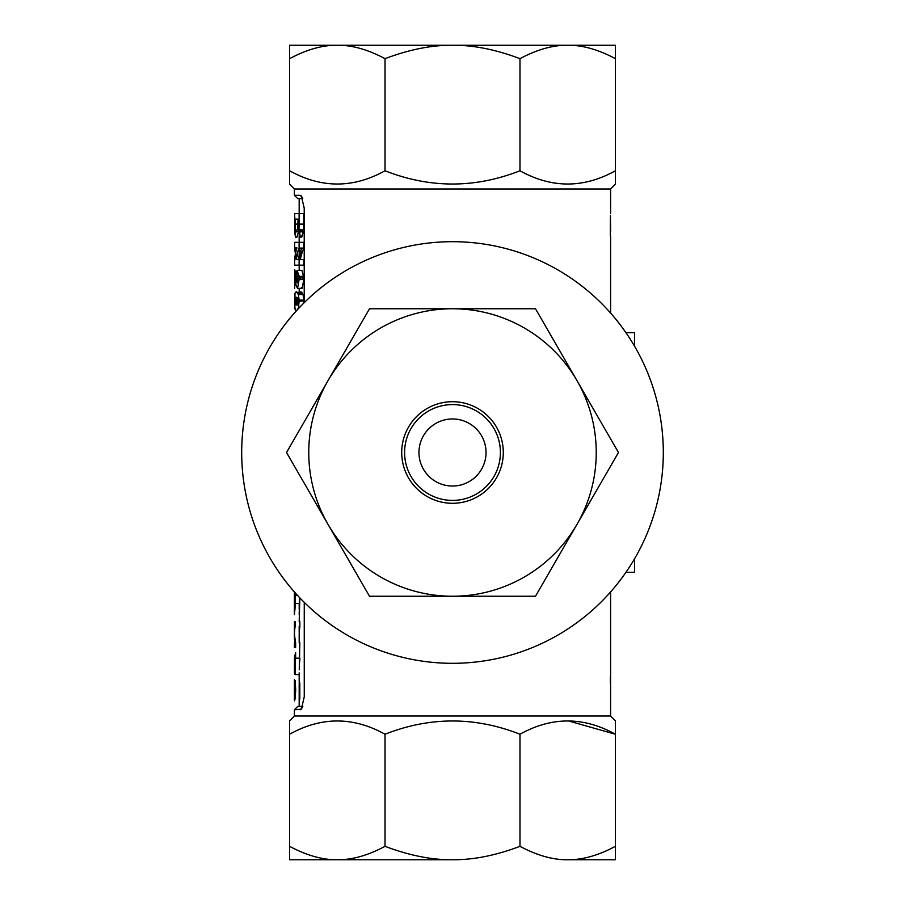 <?xml version="1.0" encoding="UTF-8"?>
<svg xmlns="http://www.w3.org/2000/svg" width="905" height="905" viewBox="0 0 905 905"><rect width="100%" height="100%" fill="white"/><g stroke="black" fill="none" stroke-linecap="round" stroke-linejoin="round"><path stroke-width="1.36" d="M404.592 451.652A47.908 47.908 0 0 0 451.652 500.408A47.908 47.908 0 0 0 500.408 453.348A47.908 47.908 0 0 0 453.348 404.592A47.908 47.908 0 0 0 404.592 451.652M418.97 451.9A33.542 33.542 0 0 0 451.9 486.03A33.542 33.542 0 0 0 486.03 453.1A33.542 33.542 0 0 0 453.1 418.97A33.542 33.542 0 0 0 418.97 451.9M535.489 596.237L618.466 452.5L576.983 380.632A143.737 143.737 0 0 0 328.017 380.632A143.737 143.737 0 0 0 328.017 524.368L369.512 596.237L535.489 596.237M286.534 452.5L328.017 524.368A143.737 143.737 0 0 0 576.983 524.368A143.737 143.737 0 0 0 576.983 380.632L535.489 308.763L369.512 308.763L286.534 452.5M452.5 500.408A47.908 47.908 0 0 0 500.408 452.5A47.908 47.908 0 0 0 452.5 404.592A47.908 47.908 0 0 0 404.592 452.5A47.908 47.908 0 0 0 452.5 500.408M567.684 45.25L615.4 45.25L615.4 58.667C598.262 49.526 582.356 45.058 567.684 45.25C552.966 45.058 537.061 49.537 519.979 58.667C495.793 49.537 473.304 45.058 452.5 45.25L567.684 45.25M289.6 58.667L289.6 45.25L452.5 45.25C431.73 45.058 409.241 49.526 385.021 58.667C367.882 49.526 351.977 45.058 337.316 45.25C322.587 45.058 306.682 49.537 289.6 58.667L289.6 184.19L294.397 188.987L610.604 188.987L615.4 184.19L615.4 170.774C583.601 188.432 551.801 188.432 519.979 170.774C475.012 188.432 430.022 188.432 385.021 170.774C353.233 188.432 321.422 188.432 289.6 170.774M615.4 58.667L615.4 170.774M385.021 58.667L385.021 170.774M519.979 58.667L519.979 170.774M610.468 215.481L610.309 235.854M610.604 213.716L610.604 188.987M302.281 197.403L300.234 195.322L294.397 195.322L294.397 188.987M300.234 195.322L301.32 195.91L304.216 208.15L304.216 302.655M610.604 313.062L610.604 235.854M302.768 198.568L297.711 198.568L294.397 195.322M610.604 716.013L294.397 716.013L289.6 720.81L289.6 734.226C321.399 716.568 353.199 716.568 385.021 734.226C429.988 716.568 474.978 716.568 519.979 734.226C551.767 716.568 583.578 716.568 615.4 734.226L615.4 720.81L610.604 716.013L610.604 686.329A183.195 67.649 -0.9 0 0 610.309 682.494L610.309 677.46A183.195 67.649 -179.1 0 0 610.604 673.625L610.604 591.938M294.397 716.013L294.397 709.792L301.354 709.158L304.25 696.85L304.25 602.379M615.4 846.333L615.4 859.75L567.684 859.75C582.413 859.942 598.318 855.463 615.4 846.333L615.4 734.226L568.046 720.81M294.397 709.792L297.745 706.432L302.824 706.432M337.316 859.75C352.034 859.942 367.939 855.463 385.021 846.333C409.252 855.474 431.742 859.954 452.5 859.75L289.6 859.75L289.6 846.333C306.738 855.474 322.644 859.942 337.316 859.75M289.6 734.226L289.6 846.333M385.021 734.226L385.021 846.333M519.979 734.226L519.979 846.333C537.118 855.474 553.023 859.942 567.684 859.75L582.424 859.75M452.5 859.75C473.349 859.931 495.838 855.463 519.979 846.333M452.5 241.692A210.808 210.808 0 0 0 241.692 452.5A210.808 210.808 0 0 0 452.5 663.308A210.808 210.808 0 0 0 663.308 452.5A210.808 210.808 0 0 0 452.5 241.692M299.114 224.112L299.114 213.569L303.763 213.569L303.763 224.112L303.627 229.553L298.978 229.553L299.114 224.112L303.763 224.112M298.978 229.553L296.942 237.144L296.15 237.529L295.335 236.646L294.657 213.569L299.114 213.569M295.573 231.612L296.195 231.997L297.881 227.63L297.994 219.101L295.019 219.101L295.573 231.612M300.913 256.952A210.695 109.177 4.1 0 1 300.211 253.717M301.795 253.717A210.718 108.136 6.4 0 1 300.913 250.493M300.324 259.633A210.695 108.091 -6.4 0 1 303.763 248.094L299.114 248.094L299.114 242.314L303.763 242.314L303.763 248.094M303.763 259.633L303.763 265.165L299.114 265.165L299.114 259.633L303.763 259.633M301.557 248.094A210.718 109.211 175.9 0 0 299.442 259.215L299.442 259.633M299.419 279.159L299.747 275.889M303.707 279.566L303.707 278.061L302.621 278.061M300.245 276.896L300.109 278.061L300.72 278.061M299.046 276.896L297.191 270.324L301.897 270.324L303.695 276.896L299.046 276.896L299.114 279.566L303.763 279.566L303.695 276.896M303.763 279.566L302.236 288.344L297.541 288.344L299.114 279.566M301.388 287.677L302.236 288.344M299.849 279.566L299.849 277.699L300.087 279.566M299.657 270.324L299.442 269.588L299.442 270.324M299.442 276.896L299.442 279.566M300.935 279.577L300.562 276.896M302.123 276.093L302.677 279.566M303.085 294.544L303.752 300.109L299.103 300.109L298.412 294.544L303.085 294.544L300.913 291.704L299.6 294.544M299.94 307.01L298.571 307.01L299.114 301.105L303.763 301.105L303.752 300.109M303.763 301.105L303.718 303.152M299.419 300.109L299.419 301.094L299.442 300.109M301.874 294.544L301.931 292.213M302.7 301.105L302.689 300.109L302.677 301.105M299.894 294.544A160.027 32.489 178.7 0 1 301.195 292.439L301.241 294.544M299.476 229.531L300.098 236.646L300.89 237.529L303.141 233.32L303.627 229.553M303.56 229.531L301.987 236.646L300.313 237.144M296.84 248.094L294.645 248.094L294.645 242.314L299.114 242.314M294.645 213.569L294.815 233.32L295.562 237.144L296.987 237.087M294.657 279.068L294.645 283.593M296.139 279.159L297.994 279.159M295.788 283.593L295.087 283.593M299.182 292.711L297.983 292.711L298.56 294.544M299.148 300.109L299.148 301.094L299.182 300.109M295.618 248.094A213.772 107.254 -173.8 0 0 296.184 250.493M297.089 253.717A213.772 107.254 -173.8 0 0 299.057 259.215L299.057 259.633M299.114 265.165L294.657 265.165L294.657 259.633M294.645 248.094A213.75 108.283 -176 0 0 295.46 253.717M296.184 256.952A213.75 108.283 -176 0 0 296.931 259.633M294.657 265.165L294.657 259.215A213.772 108.317 -4 0 1 296.919 247.846L294.657 247.846L294.657 242.314M299.114 248.094A213.75 107.209 173.8 0 0 295.562 259.633L299.114 259.633M296.795 310.381L295.358 309.985L294.826 307.655L294.996 293.231L296.173 291.704L298.412 294.544M297.655 309.442L298.401 307.677L299.306 307.677M298.571 307.01L298.401 307.677M299.103 300.109L299.114 301.105M295.664 304.872L297.145 304.646L297.994 301.105L297.406 297.847L296.173 297.225L294.985 301.105L295.664 304.872M297.949 223.648L297.734 229.078M295.403 231.182L295.109 229.078M297.191 231.182L296.161 231.997M297.541 288.344L296.093 285.595L295.087 277.699L294.657 288.39L294.657 269.588L297.213 282.858L297.994 279.441L297.089 275.855L297.191 270.324M295.098 303.639L295.098 300.189A165.31 34.277 178.6 0 1 295.686 299.057L295.584 304.815M294.657 304.306L295.098 309.329M294.759 295.449A164.608 32.444 -1.3 0 0 294.657 295.754L294.657 297.971M297.021 305.336L296.218 301.286L296.58 297.259M297.983 292.711L297.225 292.213M298.695 307.01L298.56 307.677M297.983 224.112L295.019 224.112M297.937 278.061L295.98 278.061M295.63 275.448L295.946 271.059L295.245 271.059L295.2 272.235M295.075 592.718L295.053 608.036L294.397 614.733L294.397 595.479L294.397 609.246M295.63 595.479L295.63 593.329M294.759 595.479L294.464 610.954M295.075 603.488L299.544 603.488L299.544 597.572M297.587 595.479L295.075 595.479M299.544 603.488L299.182 608.85M299.182 674.598L295.143 674.598L295.143 658.184L299.182 658.184M294.453 657.392L295.075 662.777L294.476 674.168L294.453 657.392M294.634 658.738L294.397 667.822M295.63 658.184L295.63 652.663L294.804 656.125M295.007 659.236L295.143 658.184M294.453 669.791L294.498 668.173A31.551 1.222 94.2 0 1 294.51 668.082L294.759 662.799M299.238 669.791L299.849 642.776L299.182 642.776L299.182 635.898A216.691 117.175 -0.4 0 1 299.849 626.701L299.849 621.701L299.182 621.701L299.849 597.9M299.849 626.441L299.295 626.441A216.691 117.062 -178.4 0 0 299.182 630.163A216.691 117.062 -178.4 0 0 299.25 633.036M299.238 610.943L299.182 614.733M299.815 685.3L299.498 682.393M299.385 696.522L299.815 694.497M299.193 686.114L299.204 694.621M299.216 681.103L299.204 685.277M299.193 699.271L299.182 684.995A159.246 30.68 0.4 0 0 299.487 686.703L299.815 699.101L299.815 683.196A159.495 31.279 -179.6 0 1 299.182 680.413L299.182 672.89M299.906 658.184L299.532 662.799M299.385 659.338L299.612 655.82M610.502 221.363L610.604 231.397L610.502 221.363M294.43 681.103L294.43 679.757A164.099 31.245 0.4 0 0 294.397 680.413A164.099 31.245 0.4 0 0 295.041 683.196L295.041 699.101L294.702 686.703A163.862 30.646 -179.6 0 1 294.397 684.995L294.397 699.271L294.589 700.821L295.211 698.253L295.686 689.746L295.064 680.379L294.725 682.393M294.397 686.114L294.408 685.277M294.397 691.284L294.397 689.791M294.702 696.409L294.408 694.621M295.041 685.289L295.007 694.757M294.397 626.441L294.397 621.701L295.075 621.701L295.075 626.701A219.564 116.145 179.6 0 0 294.397 635.898A219.564 116.145 179.6 0 0 294.781 642.776M295.075 626.441L295.075 621.701M294.397 635.898L294.397 630.163A219.564 116.044 1.6 0 1 294.51 626.441M295.075 647.505L294.397 647.505L294.397 642.776L295.075 642.776L295.63 647.505L295.63 642.505A219.564 116.044 1.6 0 1 294.453 633.036M302.349 229.553L300.935 231.997L299.906 229.553M299.759 301.105L299.77 300.109M610.513 684.203A179.733 62.321 179.4 0 0 610.604 682.212L610.604 677.755A179.756 62.366 -0.4 0 0 610.604 677.653A179.722 62.298 0.6 0 0 610.513 675.764M610.377 677.031L610.377 682.936M300.166 231.205L301.625 231.612M301.885 231.194L302.361 229.553M610.309 231.397L610.366 218.456M625.977 332.723L634.563 332.723L634.563 346.23M634.563 558.77L634.563 572.277L625.977 572.277M452.5 401.707A50.793 50.793 0 0 1 503.293 452.5A50.793 50.793 0 0 1 452.5 503.293A50.793 50.793 0 0 1 401.707 452.5A50.793 50.793 0 0 1 452.5 401.707M302.349 707.597L300.234 709.792M299.182 198.568L299.182 213.569M299.182 229.553L299.182 242.314M299.182 248.094L299.182 259.633M299.182 265.165L299.182 270.324M299.182 276.896L299.182 279.566M299.182 288.344L299.182 294.544M299.182 307.01L299.182 307.677M294.397 591.938L294.397 595.479M299.182 603.488L299.182 609.246M299.182 626.441L299.182 630.163M299.182 698.06L299.182 706.432M294.397 680.413L294.397 698.06"/></g></svg>
